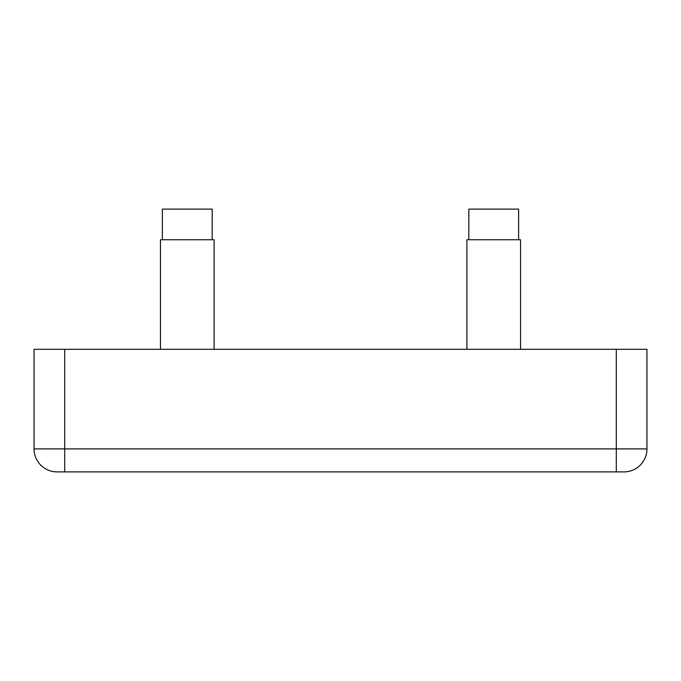 <?xml version="1.0" encoding="UTF-8"?>
<svg xmlns="http://www.w3.org/2000/svg" width="681" height="681" viewBox="0 0 681 681"><rect width="100%" height="100%" fill="white"/><g stroke="black" fill="none" stroke-linecap="round" stroke-linejoin="round"><path stroke-width="1.02" d="M616.305 349.31L646.95 349.31L646.95 448.907A22.984 22.984 0 0 1 623.966 471.89L57.034 471.89A22.984 22.984 0 0 1 34.05 448.907L34.05 349.31L64.695 349.31L64.695 448.907L616.305 448.907L616.305 349.31L64.695 349.31M57.034 471.89A22.984 22.984 0 0 1 34.05 448.907A22.984 22.984 0 0 0 57.034 471.89A22.984 22.984 0 0 1 34.05 448.907L64.695 448.907L64.695 471.89M623.966 471.89A22.984 22.984 0 0 0 646.95 448.907L616.305 448.907L616.305 471.89M214.089 349.31L214.089 239.755L160.461 239.755L160.461 349.31M212.174 239.755L212.174 209.11L162.376 209.11L162.376 239.755M466.911 349.31L466.911 239.755L520.539 239.755L520.539 349.31M468.826 239.755L468.826 209.11L518.624 209.11L518.624 239.755"/></g></svg>
